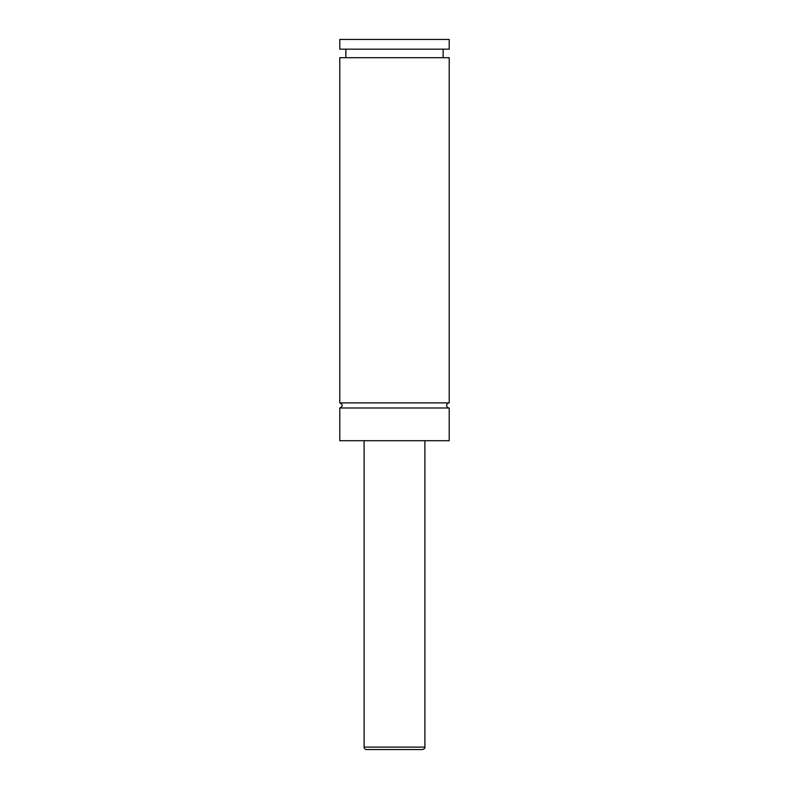 <?xml version="1.0" encoding="UTF-8"?>
<svg xmlns="http://www.w3.org/2000/svg" width="789" height="789" viewBox="0 0 789 789"><rect width="100%" height="100%" fill="white"/><g stroke="black" fill="none" stroke-linecap="round" stroke-linejoin="round"><path stroke-width="1.18" d="M339.783 407.992C343.077 406.296 343.077 404.589 339.783 402.893L449.217 402.893A2.554 2.554 0 0 0 446.663 405.447A2.554 2.554 0 0 0 449.217 407.992L449.217 440.706L339.783 440.706L339.783 407.992L449.217 407.992M422.47 749.55L366.53 749.55A2.436 2.436 0 0 1 364.104 747.114L424.896 747.114C425.251 748.051 424.443 748.86 422.47 749.55M424.896 440.706L424.896 747.114M339.783 402.893L339.783 57.686L449.217 57.686L449.217 402.893M339.783 39.45L449.217 39.45L449.217 49.174L339.783 49.174L339.783 39.45M364.104 747.114L364.104 440.706M443.142 57.686L443.142 49.174M345.858 57.686L345.858 49.174"/></g></svg>
